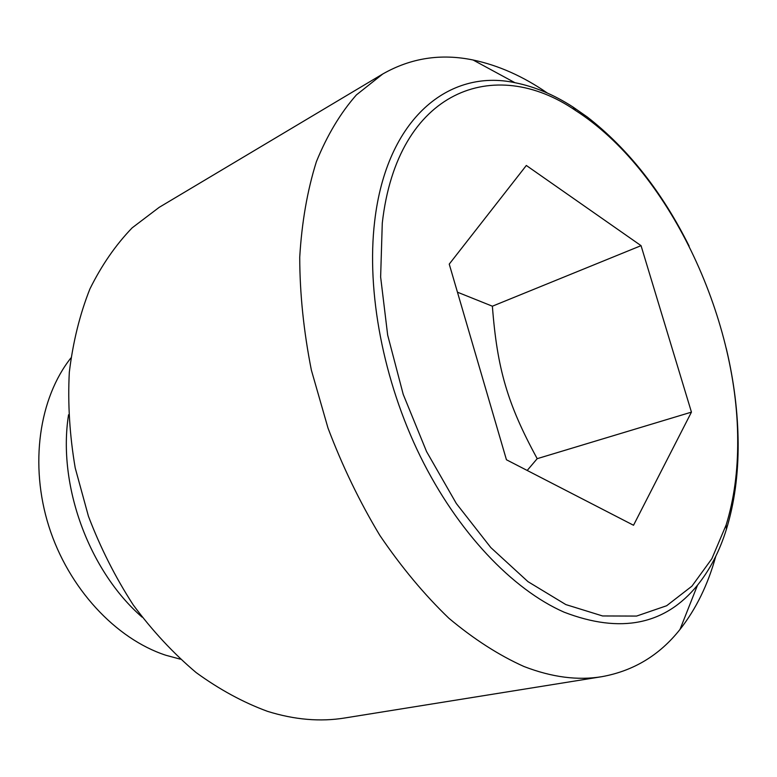 <?xml version="1.0" encoding="UTF-8"?>
<svg xmlns="http://www.w3.org/2000/svg" width="777" height="777" viewBox="0 0 777 777"><rect width="100%" height="100%" fill="white"/><g stroke="black" fill="none" stroke-linecap="round" stroke-linejoin="round"><path stroke-width="1.17" d="M527.194 470.454L537.198 458.673C507.4 403.933 497.202 368.881 492.375 306.206L457.449 292.191M547.445 93.104C523.222 76.369 498.436 65.326 473.067 59.994C440.918 53.331 410.819 57.993 382.779 73.98L356.4 94.911C340.491 112.976 327.156 135.237 316.385 161.694C307.371 190.375 301.816 222.212 299.728 257.216C299.796 293.589 303.681 331.225 311.373 370.143L327.991 428.04C342.366 466.054 359.644 501.825 379.827 535.372C401.311 567.016 424.32 594.648 448.873 618.239C473.863 639.18 498.902 655.273 523.999 666.52C551.816 677.262 577.738 680.652 601.796 676.689C633.546 670.949 659.615 655.196 679.992 629.448C696.017 609.081 707.944 584.702 715.763 556.313M726.184 348.096C733.896 380.361 737.888 412.024 738.15 443.084C738.354 474.339 734.43 503.078 726.408 529.302C719.648 551.048 710.013 569.667 697.513 585.178C665.151 624.931 620.677 633.925 564.083 612.169C512.461 589.51 457.653 532.177 420.318 456.4C383.129 380.565 366.365 291.317 374.64 221.532C386.519 118.007 449.252 68.599 514.918 82.692C534.469 86.558 553.807 94.648 572.94 106.983L587.402 117.084C628.107 148.834 662.014 191.822 689.112 246.056M382.779 73.98L159.188 207.342L132.158 227.846C115.695 244.901 101.602 265.278 89.889 288.986C79.808 314.413 72.951 342.191 69.308 372.338C67.686 403.438 69.658 435.324 75.223 467.987L88.442 516.278C100.447 547.785 115.365 577.321 133.197 604.865C152.409 630.807 173.378 653.37 196.125 672.561C219.483 689.529 243.279 702.457 267.502 711.343C294.502 719.764 320.241 721.979 344.745 717.987L601.796 676.689M737.703 440.404C737.587 316.181 667.861 169.483 575.582 110.509C494.58 54.72 397.27 89.734 382.274 223.184L380.633 277L387.665 335.081L403.224 394.376L426.563 451.573L456.342 503.535L490.811 547.571L527.981 581.652L565.841 604.584L602.563 615.957L636.567 616.074L666.647 605.739L691.928 586.159L711.858 558.731L726.165 524.912C734.051 499.242 737.897 471.066 737.703 440.404M70.882 357.983C39.18 398.009 29.283 464.52 48.883 526.427C68.512 588.315 115.656 638.781 165.734 655.225L180.332 659.168M691.443 412.131L633.527 525.262L506.439 459.761L449.242 264.112L526.33 165.472L641.044 245.658L691.443 412.131L537.198 458.673M492.375 306.206L641.044 245.658M68.561 414.763C57.42 484.654 88.685 570.697 142.094 617.132M697.513 585.178L679.992 629.448M575.582 110.509L572.94 106.983M726.165 524.912L726.408 529.302M514.918 82.692L473.067 59.994"/></g></svg>
